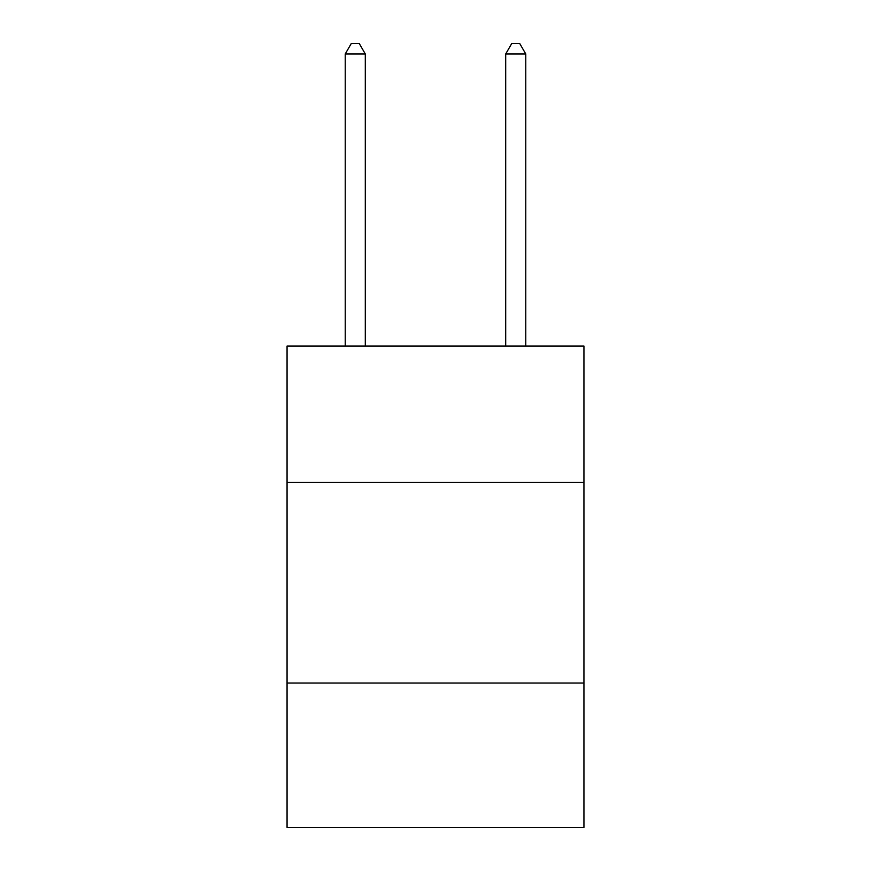 <?xml version="1.0" encoding="UTF-8"?>
<svg xmlns="http://www.w3.org/2000/svg" width="871" height="871" viewBox="0 0 871 871"><rect width="100%" height="100%" fill="white"/><g stroke="black" fill="none" stroke-linecap="round" stroke-linejoin="round"><path stroke-width="1.31" d="M583.94 482.436L583.94 346.037L287.06 346.037L287.06 482.436L583.94 482.436L583.94 827.45L287.06 827.45L287.06 482.436M583.94 683.027L287.06 683.027M365.297 346.037L365.297 53.98L345.232 53.98L345.232 346.037M345.232 53.98L351.253 43.55L359.277 43.55L365.297 53.98M525.768 346.037L525.768 53.98L505.703 53.98L505.703 346.037M505.703 53.98L511.723 43.55L519.747 43.55L525.768 53.98"/></g></svg>
